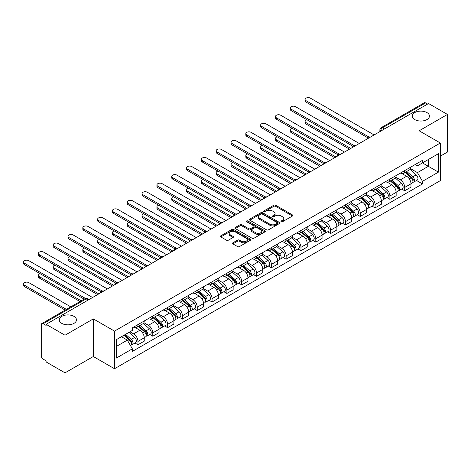 <?xml version="1.0" encoding="UTF-8"?>
<svg xmlns="http://www.w3.org/2000/svg" width="471" height="471" viewBox="0 0 471 471"><rect width="100%" height="100%" fill="white"/><g stroke="black" fill="none" stroke-linecap="round" stroke-linejoin="round"><path stroke-width="0.71" d="M281.24 221.723A0.924 0.536 0 0 0 282.547 221.723L292.456 216.001A1.319 0.759 0 0 0 292.838 215.465A1.319 0.759 0 0 0 292.456 214.929L275.67 205.238A1.319 0.759 0 0 0 273.804 205.238L263.901 210.955A0.924 0.536 0 0 0 263.63 211.332A0.924 0.536 0 0 0 263.901 211.709A0.924 0.536 0 0 0 265.202 211.709L266.486 210.973A4.221 2.437 0 0 1 272.456 210.973L273.851 211.779A4.221 2.437 0 0 1 275.088 213.498A4.221 2.437 0 0 1 273.851 215.223L272.574 215.965A0.924 0.536 0 0 0 272.303 216.342A0.924 0.536 0 0 0 272.574 216.719A0.924 0.536 0 0 0 273.875 216.719L275.158 215.977A4.221 2.437 0 0 1 281.128 215.977L282.523 216.784A4.221 2.437 0 0 1 283.76 218.509A4.221 2.437 0 0 1 282.523 220.228L281.24 220.97A0.924 0.536 0 0 0 280.969 221.346A0.924 0.536 0 0 0 281.24 221.723L281.24 220.97M73.947 316.365A8.596 4.963 0 0 0 64.574 315.287A8.596 4.963 0 0 0 59.269 319.874A8.596 4.963 0 0 0 61.789 323.383A8.596 4.963 0 0 0 71.156 324.46A8.596 4.963 0 0 0 76.461 319.874A8.596 4.963 0 0 0 73.947 316.365M426.932 112.569A8.596 4.963 0 0 0 417.565 111.492A8.596 4.963 0 0 0 412.255 116.078A8.596 4.963 0 0 0 414.774 119.593A8.596 4.963 0 0 0 424.141 120.664A8.596 4.963 0 0 0 429.452 116.078A8.596 4.963 0 0 0 426.932 112.569M232.874 242.812A1.319 0.759 0 0 0 232.486 243.348A1.319 0.759 0 0 0 232.874 243.89L237.584 246.604A1.319 0.759 0 0 0 239.445 246.604L250.448 240.257A1.319 0.759 0 0 0 250.837 239.715A1.319 0.759 0 0 0 250.448 239.18L233.669 229.489A1.319 0.759 0 0 0 231.803 229.489L220.799 235.841A1.319 0.759 0 0 0 220.416 236.377A1.319 0.759 0 0 0 220.799 236.919L226.486 240.198A1.319 0.759 0 0 0 228.353 240.198L233.063 237.484A1.319 0.759 0 0 0 233.445 236.942A1.319 0.759 0 0 0 233.063 236.407L230.242 234.776A3.527 2.037 0 0 1 229.206 233.339A3.527 2.037 0 0 1 231.385 231.455A3.527 2.037 0 0 1 235.229 231.897L246.28 238.273A3.527 2.037 0 0 1 247.31 239.715A3.527 2.037 0 0 1 245.132 241.599A3.527 2.037 0 0 1 241.287 241.158L239.445 240.092A1.319 0.759 0 0 0 237.584 240.092L232.874 242.812L232.874 243.89L237.584 241.187L237.584 240.092M114.506 331.119L93.323 318.891L65.016 335.228L46.111 324.319L428.545 103.52L447.45 114.435L419.143 130.779L440.326 143.007L114.506 331.119L114.506 368.74L440.326 180.629L440.326 143.007M266.58 229.866A1.319 0.759 0 0 0 268.446 229.866L279.45 223.513A1.319 0.759 0 0 0 279.833 222.971A1.319 0.759 0 0 0 279.45 222.436L262.665 212.745A1.319 0.759 0 0 0 260.799 212.745L249.795 219.097A1.319 0.759 0 0 0 249.412 219.639A1.319 0.759 0 0 0 249.795 220.175L266.58 229.866M246.951 221.923A0.924 0.536 0 0 1 247.887 222.053L264.932 231.891L253.946 238.238A1.319 0.759 0 0 1 252.079 238.238L235.3 228.547L235.3 227.469A1.319 0.759 0 0 0 234.911 228.005A1.319 0.759 0 0 0 235.3 228.547M235.3 227.469L240.01 224.749A1.319 0.759 0 0 1 241.87 224.749L248.676 228.682A1.319 0.759 0 0 0 250.543 228.682L253.669 226.875A1.319 0.759 0 0 0 254.052 226.339A1.319 0.759 0 0 0 253.669 225.803L246.58 221.711A0.924 0.536 0 0 1 246.309 221.335A0.924 0.536 0 0 1 246.881 220.84A0.924 0.536 0 0 1 247.887 220.958L264.949 230.808A1.319 0.759 0 0 1 265.338 231.343A1.319 0.759 0 0 1 264.949 231.885L264.949 230.808M65.016 335.228L65.016 372.855L46.111 361.94L46.111 360.845L43.167 359.143A2.685 1.548 -120 0 1 41.265 355.852L41.265 324.813A2.685 1.548 -120 0 1 41.825 323.583L84.857 298.738A2.685 1.548 60 0 1 86.199 298.873L43.167 323.712A2.685 1.548 -120 0 0 41.825 323.583M440.326 156.172L447.45 152.056L447.45 114.435M65.016 372.855L93.323 356.512L114.506 368.74M46.111 324.319L46.111 325.414L43.167 323.712M384.566 128.913L382.57 127.759A2.685 1.548 60 0 0 381.227 127.629L424.259 102.784A2.685 1.548 60 0 1 425.601 102.919L382.57 127.759A2.685 1.548 120 0 0 380.674 131.05L380.674 131.162M427.597 104.067L425.601 102.919M404.701 170.596A6.182 3.568 60 0 1 403.423 173.369L409.693 169.748A6.182 3.568 -120 0 0 410.971 166.975M395.805 177.249L400.332 179.863A6.182 3.568 60 0 1 404.707 187.429L410.971 183.814A6.182 3.568 -120 0 0 406.603 176.242L402.116 173.652M410.971 183.814L410.971 187.158L404.707 190.779L401.698 189.042M403.423 173.369A6.182 3.568 60 0 1 400.379 173.087M404.707 187.429L404.707 190.779M389.888 179.151A6.182 3.568 60 0 1 388.604 181.924L394.875 178.303A6.182 3.568 -120 0 0 396.152 175.53M386.879 197.596L389.888 199.333L396.152 195.712L396.152 192.368A6.182 3.568 -120 0 0 391.784 184.797L387.297 182.206M388.604 181.924A6.182 3.568 60 0 1 385.561 181.647M380.986 185.804L385.513 188.418A6.182 3.568 60 0 1 389.888 195.983L389.888 199.333M375.069 187.705A6.182 3.568 60 0 1 373.786 190.478L380.056 186.857A6.182 3.568 -120 0 0 381.333 184.084M372.061 206.151L375.069 207.888L381.333 204.267L381.333 200.923A6.182 3.568 -120 0 0 376.965 193.351L372.479 190.761M373.786 190.478A6.182 3.568 60 0 1 370.748 190.202M366.167 194.358L370.695 196.972A6.182 3.568 60 0 1 375.069 204.544L375.069 207.888M360.25 196.26A6.182 3.568 60 0 1 358.967 199.033L365.237 195.412A6.182 3.568 -120 0 0 366.515 192.639M357.242 214.705L360.25 216.442L366.52 212.821L366.52 209.477A6.182 3.568 -120 0 0 362.146 201.912L357.66 199.315M358.967 199.033A6.182 3.568 60 0 1 355.929 198.756M351.348 202.913L355.876 205.527A6.182 3.568 60 0 1 360.25 213.098L360.25 216.442M345.431 204.814A6.182 3.568 60 0 1 344.148 207.587L350.418 203.972A6.182 3.568 -120 0 0 351.702 201.194M342.423 223.26L345.431 224.997L351.702 221.376L351.702 218.032A6.182 3.568 -120 0 0 347.327 210.466L342.841 207.876M344.148 207.587A6.182 3.568 60 0 1 341.11 207.311M336.529 211.467L341.063 214.081A6.182 3.568 60 0 1 345.431 221.653L345.431 224.997M330.613 213.369A6.182 3.568 60 0 1 329.329 216.148L335.599 212.527A6.182 3.568 -120 0 0 336.883 209.754M327.604 231.82L330.613 233.551L336.883 229.936L336.883 226.586A6.182 3.568 -120 0 0 332.508 219.021L328.022 216.43M329.329 216.148A6.182 3.568 60 0 1 326.291 215.865M321.711 220.028L326.244 222.642A6.182 3.568 60 0 1 330.613 230.207L330.613 233.551M315.794 221.929A6.182 3.568 60 0 1 314.51 224.702L320.78 221.082A6.182 3.568 -120 0 0 322.064 218.309M312.785 240.375L315.794 242.106L322.064 238.491L322.064 235.141A6.182 3.568 -120 0 0 317.69 227.575L313.203 224.985M314.51 224.702A6.182 3.568 60 0 1 311.472 224.42M306.898 228.582L311.425 231.196A6.182 3.568 60 0 1 315.794 238.762L315.794 242.106M300.975 230.484A6.182 3.568 60 0 1 299.691 233.257L305.962 229.636A6.182 3.568 -120 0 0 307.245 226.863M297.966 248.929L300.975 250.666L307.245 247.045L307.245 243.701A6.182 3.568 -120 0 0 302.877 236.13L298.384 233.539M299.691 233.257A6.182 3.568 60 0 1 296.653 232.974M292.079 237.137L296.606 239.751A6.182 3.568 60 0 1 300.975 247.316L300.975 250.666M286.156 239.038A6.182 3.568 60 0 1 284.873 241.811L291.143 238.191A6.182 3.568 -120 0 0 292.426 235.418M283.148 257.484L286.156 259.221L292.426 255.6L292.426 252.256A6.182 3.568 -120 0 0 288.058 244.685L283.566 242.094M284.873 241.811A6.182 3.568 60 0 1 281.835 241.535M277.26 245.691L281.788 248.305A6.182 3.568 60 0 1 286.156 255.877L286.156 259.221M271.337 247.593A6.182 3.568 60 0 1 270.06 250.366L276.324 246.745A6.182 3.568 -120 0 0 277.607 243.972M268.329 266.038L271.337 267.775L277.607 264.154L277.607 260.81A6.182 3.568 -120 0 0 273.239 253.239L268.747 250.649M270.06 250.366A6.182 3.568 60 0 1 267.016 250.089M262.441 254.246L266.969 256.86A6.182 3.568 60 0 1 271.337 264.431L271.337 267.775M256.518 256.147A6.182 3.568 60 0 1 255.241 258.92L261.505 255.3A6.182 3.568 -120 0 0 262.789 252.527M253.51 274.593L256.518 276.33L262.789 272.709L262.789 269.365A6.182 3.568 -120 0 0 258.42 261.799L253.928 259.209M255.241 258.92A6.182 3.568 60 0 1 252.197 258.644M247.622 262.8L252.15 265.414A6.182 3.568 60 0 1 256.518 272.986L256.518 276.33M241.7 264.702A6.182 3.568 60 0 1 240.422 267.475L246.686 263.86A6.182 3.568 -120 0 0 247.97 261.081M238.691 283.148L241.7 284.884L247.97 281.264L247.97 277.919A6.182 3.568 -120 0 0 243.601 270.354L239.109 267.764M240.422 267.475A6.182 3.568 60 0 1 237.378 267.198M232.804 271.355L237.331 273.975A6.182 3.568 60 0 1 241.7 281.54L241.7 284.884M226.881 273.257A6.182 3.568 60 0 1 225.603 276.035L231.873 272.415A6.182 3.568 -120 0 0 233.151 269.642M223.872 291.708L226.881 293.439L233.151 289.824L233.151 286.474A6.182 3.568 -120 0 0 228.782 278.909L224.296 276.318M225.603 276.035A6.182 3.568 60 0 1 222.559 275.753M217.985 279.915L222.512 282.529A6.182 3.568 60 0 1 226.881 290.095L226.881 293.439M212.062 281.817A6.182 3.568 60 0 1 210.784 284.59L217.054 280.969A6.182 3.568 -120 0 0 218.332 278.196M209.053 300.262L212.062 301.999L218.332 298.379L218.332 295.034A6.182 3.568 -120 0 0 213.964 287.463L209.477 284.873M210.784 284.59A6.182 3.568 60 0 1 207.74 284.307M203.166 288.47L207.693 291.084A6.182 3.568 60 0 1 212.062 298.649L212.062 301.999M197.243 290.371A6.182 3.568 60 0 1 195.965 293.145L202.236 289.524A6.182 3.568 -120 0 0 203.513 286.751M194.24 308.817L197.243 310.554L203.513 306.933L203.513 303.589A6.182 3.568 -120 0 0 199.145 296.018L194.658 293.427M195.965 293.145A6.182 3.568 60 0 1 192.922 292.868M188.347 297.024L192.875 299.638A6.182 3.568 60 0 1 197.243 307.204L197.243 310.554M182.424 298.926A6.182 3.568 60 0 1 181.147 301.699L187.417 298.078A6.182 3.568 -120 0 0 188.694 295.305M179.422 317.372L182.424 319.108L188.694 315.488L188.694 312.143A6.182 3.568 -120 0 0 184.326 304.572L179.84 301.982M181.147 301.699A6.182 3.568 60 0 1 178.103 301.422M173.528 305.579L178.056 308.193A6.182 3.568 60 0 1 182.424 315.764L182.424 319.108M167.605 307.481A6.182 3.568 60 0 1 166.328 310.254L172.598 306.633A6.182 3.568 -120 0 0 173.876 303.86M164.603 325.926L167.605 327.663L173.876 324.042L173.876 320.698A6.182 3.568 -120 0 0 169.507 313.133L165.021 310.536M166.328 310.254A6.182 3.568 60 0 1 163.284 309.977M158.709 314.133L163.237 316.748A6.182 3.568 60 0 1 167.605 324.319L167.605 327.663M152.787 316.035A6.182 3.568 60 0 1 151.509 318.808L157.779 315.193A6.182 3.568 -120 0 0 159.057 312.414M149.784 334.481L152.787 336.217L159.057 332.597L159.057 329.253A6.182 3.568 -120 0 0 154.688 321.687L150.202 319.097M151.509 318.808A6.182 3.568 60 0 1 148.465 318.531M143.891 322.688L148.418 325.302A6.182 3.568 60 0 1 152.787 332.873L152.787 336.217M137.968 324.59A6.182 3.568 60 0 1 136.69 327.369L142.96 323.748A6.182 3.568 -120 0 0 144.238 320.975M134.965 343.041L137.968 344.772L144.238 341.157L144.238 337.807A6.182 3.568 -120 0 0 139.869 330.242L135.383 327.651M136.69 327.369A6.182 3.568 60 0 1 133.646 327.086M129.99 331.778L133.599 333.862A6.182 3.568 60 0 1 137.968 341.428L137.968 344.772M415.198 164.532L417.436 165.821L438.424 153.705L428.357 159.516L428.357 166.316L417.436 172.621L410.624 168.695M116.408 346.421L127.329 340.115L132.363 348.834L116.408 358.048L116.408 339.62L132.363 330.407L132.363 327.828L422.469 160.34L422.469 162.913L438.424 172.127L422.469 181.341L417.436 172.621M438.424 153.705L438.424 172.127M132.363 348.834L132.363 351.407L422.469 183.92L422.469 181.341M93.323 318.891L93.323 356.512M127.329 340.115L121.441 336.712M416.517 180.487L422.469 183.92M281.611 221.853L282.523 221.323A4.221 2.437 0 0 0 283.76 219.604L283.76 218.509M275.088 213.498L275.088 214.599A4.221 2.437 0 0 1 273.851 216.319L272.939 216.848M292.438 216.012L275.67 206.333A1.319 0.759 0 0 0 273.804 206.333L264.266 211.838M279.433 223.525L262.665 213.846A1.319 0.759 0 0 0 260.799 213.846L249.813 220.187M277.119 223.348A0.924 0.536 0 0 0 277.39 222.971A0.924 0.536 0 0 0 277.119 222.595L262.382 214.093A0.924 0.536 0 0 0 261.081 214.093L259.727 214.87A4.221 2.437 0 0 0 258.491 216.595A4.221 2.437 0 0 0 259.727 218.32L269.795 224.131A4.221 2.437 0 0 0 275.765 224.131L277.119 223.348L277.119 224.449A0.924 0.536 0 0 0 277.39 224.072L277.39 222.971M258.491 216.595L258.491 217.69A4.221 2.437 0 0 0 259.727 219.415L259.727 218.32M277.119 224.449L275.765 225.226A4.221 2.437 0 0 1 269.795 225.226L259.727 219.415M235.317 228.559L240.01 225.85L240.01 224.749M254.052 226.339L254.052 227.434A1.319 0.759 0 0 1 253.669 227.976L250.543 229.777A1.319 0.759 0 0 1 248.676 229.777L241.87 225.85A1.319 0.759 0 0 0 240.01 225.85M255.741 232.756A3.527 2.037 0 0 0 259.586 233.198A3.527 2.037 0 0 0 261.764 231.32A3.527 2.037 0 0 0 260.728 229.877L256.836 227.628A1.319 0.759 0 0 0 254.97 227.628L251.85 229.436A1.319 0.759 0 0 0 251.461 229.972A1.319 0.759 0 0 0 251.85 230.513L255.741 232.756L255.741 233.857A3.527 2.037 0 0 0 259.586 234.299A3.527 2.037 0 0 0 261.764 232.415L261.764 231.32M251.461 229.972L251.461 231.067A1.319 0.759 0 0 0 251.85 231.608L251.85 230.513M255.741 233.857L251.85 231.608M247.31 239.715L247.31 240.811A3.527 2.037 0 0 1 245.132 242.695A3.527 2.037 0 0 1 241.287 242.253L239.445 241.187A1.319 0.759 0 0 0 237.584 241.187M229.206 233.339L229.206 234.434A3.527 2.037 0 0 0 230.242 235.871L230.242 234.776M233.045 237.49L230.242 235.871M250.431 240.263L233.669 230.584A1.319 0.759 0 0 0 231.803 230.584L220.817 236.925L220.799 235.841M405.131 172.38L411.171 177.767A3.356 1.937 60 0 1 412.225 182.96L410.971 183.684M405.29 172.521L408.133 174.164M306.904 119.722A3.091 1.784 -0 0 0 305.102 121.347A3.091 1.784 -0 0 0 306.009 122.607L350.748 148.436M405.743 172.027L412.461 178.026A1.613 0.93 60 0 1 412.967 180.517A1.613 0.93 60 0 1 412.82 180.576M406.75 171.45L412.784 176.837A3.356 1.937 60 0 1 413.838 182.03A3.356 1.937 60 0 1 412.826 182.136M410.111 169.43L416.205 174.865A3.356 1.937 60 0 1 417.259 180.057L413.838 182.03M349.511 149.148L306.009 124.032A3.091 1.784 180 0 1 305.102 122.772L305.102 121.347M367.733 137.732L306.009 102.095A3.091 1.784 180 0 1 305.102 100.835L305.102 99.41A3.091 1.784 -0 0 0 306.009 100.67L368.958 137.014M374.115 134.947L310.377 98.145A3.091 1.784 -0 0 0 307.01 97.762A3.091 1.784 -0 0 0 305.102 99.41M390.312 180.935L396.352 186.328A3.356 1.937 60 0 1 397.406 191.52L396.152 192.245M390.477 181.082L393.314 182.719M292.085 128.277A3.091 1.784 -0 0 0 290.283 129.902A3.091 1.784 -0 0 0 291.19 131.162L335.929 156.99M390.924 180.587L397.642 186.581A1.613 0.93 60 0 1 398.148 189.071A1.613 0.93 60 0 1 398.001 189.13M391.931 180.004L397.966 185.391A3.356 1.937 60 0 1 399.019 190.584A3.356 1.937 60 0 1 398.007 190.696M395.299 177.985L401.386 183.419A3.356 1.937 60 0 1 402.44 188.612L399.019 190.584M334.693 157.708L291.19 132.587A3.091 1.784 180 0 1 290.283 131.327L290.283 129.902M375.493 189.495L381.534 194.882A3.356 1.937 60 0 1 382.587 200.075L381.333 200.799M375.658 189.636L378.496 191.273M277.266 136.837A3.091 1.784 -0 0 0 275.464 138.456A3.091 1.784 -0 0 0 276.371 139.716L321.11 165.551M376.105 189.142L382.823 195.135A1.613 0.93 60 0 1 383.329 197.632A1.613 0.93 60 0 1 383.182 197.685M377.112 188.559L383.147 193.946A3.356 1.937 60 0 1 384.201 199.139A3.356 1.937 60 0 1 383.188 199.251M380.48 186.54L386.567 191.974A3.356 1.937 60 0 1 387.621 197.166L384.201 199.139M319.874 166.263L276.371 141.141A3.091 1.784 180 0 1 275.464 139.881L275.464 138.456M352.914 146.287L291.19 110.65A3.091 1.784 180 0 1 290.283 109.39L290.283 107.965A3.091 1.784 -0 0 0 291.19 109.225L354.139 145.568M359.296 143.502L295.558 106.699A3.091 1.784 -0 0 0 292.191 106.316A3.091 1.784 -0 0 0 290.283 107.965M338.096 154.841L276.371 119.204A3.091 1.784 180 0 1 275.464 117.944L275.464 116.52A3.091 1.784 -0 0 0 276.371 117.779L339.32 154.123M344.478 152.056L280.74 115.26A3.091 1.784 -0 0 0 277.372 114.871A3.091 1.784 -0 0 0 275.464 116.52M360.674 198.05L366.715 203.437A3.356 1.937 60 0 1 367.769 208.629L366.515 209.354M360.839 198.191L363.677 199.834M262.447 145.392A3.091 1.784 -0 0 0 260.646 147.011A3.091 1.784 -0 0 0 261.552 148.271L306.291 174.105M361.286 197.696L368.004 203.69A1.613 0.93 60 0 1 368.51 206.186A1.613 0.93 60 0 1 368.363 206.245M362.293 197.114L368.328 202.506A3.356 1.937 60 0 1 369.382 207.699A3.356 1.937 60 0 1 368.369 207.805M365.661 195.094L371.749 200.528A3.356 1.937 60 0 1 372.802 205.721L369.382 207.699M305.061 174.818L261.552 149.701A3.091 1.784 180 0 1 260.646 148.436L260.646 147.011M345.855 206.604L351.896 211.991A3.356 1.937 60 0 1 352.95 217.184L351.696 217.908M346.02 206.745L348.858 208.388M247.628 153.946A3.091 1.784 -0 0 0 245.827 155.565A3.091 1.784 -0 0 0 246.733 156.831L291.472 182.66M346.468 206.251L353.185 212.244A1.613 0.93 60 0 1 353.692 214.741A1.613 0.93 60 0 1 353.544 214.8M347.474 205.668L353.509 211.061A3.356 1.937 60 0 1 354.563 216.254A3.356 1.937 60 0 1 353.55 216.36M350.842 203.649L356.93 209.083A3.356 1.937 60 0 1 357.984 214.276L354.563 216.254M290.242 183.372L246.733 158.256A3.091 1.784 180 0 1 245.827 156.99L245.827 155.565M331.042 215.159L337.077 220.546A3.356 1.937 60 0 1 338.131 225.739L336.877 226.463M331.201 215.3L334.039 216.943M232.809 162.501A3.091 1.784 -0 0 0 231.008 164.12A3.091 1.784 -0 0 0 231.915 165.386L276.654 191.214M331.649 214.805L338.366 220.805A1.613 0.93 60 0 1 338.873 223.295A1.613 0.93 60 0 1 338.726 223.354M332.656 214.228L338.69 219.616A3.356 1.937 60 0 1 339.75 224.808A3.356 1.937 60 0 1 338.731 224.914M336.023 212.203L342.111 217.637A3.356 1.937 60 0 1 343.165 222.836L339.75 224.808M275.423 191.927L231.915 166.811A3.091 1.784 180 0 1 231.008 165.551L231.008 164.12M323.277 163.396L261.552 127.759A3.091 1.784 180 0 1 260.646 126.499L260.646 125.074A3.091 1.784 -0 0 0 261.552 126.334L324.501 162.678M329.659 160.611L265.921 123.814A3.091 1.784 -0 0 0 262.553 123.426A3.091 1.784 -0 0 0 260.646 125.074M308.458 171.95L246.733 136.319A3.091 1.784 180 0 1 245.827 135.053L245.827 133.629A3.091 1.784 -0 0 0 246.733 134.889L309.683 171.232M314.84 169.166L251.102 132.369A3.091 1.784 -0 0 0 247.734 131.98A3.091 1.784 -0 0 0 245.827 133.629M293.639 180.505L231.915 144.874A3.091 1.784 180 0 1 231.008 143.614L231.008 142.183A3.091 1.784 -0 0 0 231.915 143.449L294.864 179.787M300.021 177.726L236.283 140.923A3.091 1.784 -0 0 0 232.915 140.535A3.091 1.784 -0 0 0 231.008 142.183M316.224 223.713L322.258 229.1A3.356 1.937 60 0 1 323.312 234.293L322.058 235.017M316.382 223.855L319.22 225.497M217.991 171.055A3.091 1.784 -0 0 0 216.189 172.68A3.091 1.784 -0 0 0 217.096 173.94L261.835 199.769M316.83 223.36L323.548 229.359A1.613 0.93 60 0 1 324.054 231.85A1.613 0.93 60 0 1 323.907 231.909M317.837 222.783L323.871 228.17A3.356 1.937 60 0 1 324.931 233.363A3.356 1.937 60 0 1 323.913 233.469M321.204 220.758L327.292 226.198A3.356 1.937 60 0 1 328.346 231.391L324.931 233.363M260.604 200.481L217.096 175.365A3.091 1.784 180 0 1 216.189 174.105L216.189 172.68M278.82 189.065L217.096 153.428A3.091 1.784 180 0 1 216.189 152.168L216.189 150.738A3.091 1.784 -0 0 0 217.096 152.003L280.045 188.347M285.208 186.28L221.464 149.478A3.091 1.784 -0 0 0 218.097 149.095A3.091 1.784 -0 0 0 216.189 150.738M301.405 232.268L307.439 237.655A3.356 1.937 60 0 1 308.493 242.853L307.239 243.572M301.564 232.415L304.407 234.052M203.178 179.61A3.091 1.784 -0 0 0 201.376 181.235A3.091 1.784 -0 0 0 202.277 182.495L247.016 208.323M302.011 231.92L308.729 237.914A1.613 0.93 60 0 1 309.235 240.404A1.613 0.93 60 0 1 309.088 240.463M303.018 231.338L309.058 236.725A3.356 1.937 60 0 1 310.112 241.917A3.356 1.937 60 0 1 309.094 242.029M306.385 229.318L312.473 234.752A3.356 1.937 60 0 1 313.527 239.945L310.112 241.917M245.785 209.036L202.277 183.92A3.091 1.784 180 0 1 201.376 182.66L201.376 181.235M264.001 197.62L202.277 161.983A3.091 1.784 180 0 1 201.376 160.723L201.376 159.298A3.091 1.784 -0 0 0 202.277 160.558L265.226 196.902M270.389 194.835L206.645 158.032A3.091 1.784 -0 0 0 203.278 157.65A3.091 1.784 -0 0 0 201.376 159.298M286.586 240.822L292.621 246.215A3.356 1.937 60 0 1 293.674 251.408L292.426 252.132M286.745 240.969L289.588 242.606M188.359 188.165A3.091 1.784 -0 0 0 186.557 189.789A3.091 1.784 -0 0 0 187.458 191.049L232.197 216.884M287.192 240.475L293.91 246.468A1.613 0.93 60 0 1 294.416 248.959A1.613 0.93 60 0 1 294.269 249.018M288.199 239.892L294.24 245.279A3.356 1.937 60 0 1 295.293 250.472A3.356 1.937 60 0 1 294.275 250.584M291.567 237.873L297.654 243.307A3.356 1.937 60 0 1 298.708 248.5L295.293 250.472M230.967 217.596L187.458 192.474A3.091 1.784 180 0 1 186.557 191.214L186.557 189.789M249.183 206.174L187.458 170.537A3.091 1.784 180 0 1 186.557 169.277L186.557 167.853A3.091 1.784 -0 0 0 187.458 169.113L250.407 205.456M255.57 203.39L191.827 166.593A3.091 1.784 -0 0 0 188.465 166.204A3.091 1.784 -0 0 0 186.557 167.853M271.767 249.383L277.802 254.77A3.356 1.937 60 0 1 278.856 259.963L277.607 260.687M271.926 249.524L274.77 251.167M173.54 196.725A3.091 1.784 -0 0 0 171.738 198.344A3.091 1.784 -0 0 0 172.639 199.604L217.384 225.438M272.373 249.029L279.091 255.023A1.613 0.93 60 0 1 279.597 257.519A1.613 0.93 60 0 1 279.45 257.578M273.38 248.447L279.421 253.834A3.356 1.937 60 0 1 280.475 259.026A3.356 1.937 60 0 1 279.456 259.138M276.748 246.427L282.835 251.861A3.356 1.937 60 0 1 283.895 257.054L280.475 259.026M216.148 226.151L172.639 201.029A3.091 1.784 180 0 1 171.738 199.769L171.738 198.344M234.364 214.729L172.639 179.092A3.091 1.784 180 0 1 171.738 177.832L171.738 176.407A3.091 1.784 -0 0 0 172.639 177.667L235.588 214.011M240.752 211.944L177.008 175.147A3.091 1.784 -0 0 0 173.646 174.759A3.091 1.784 -0 0 0 171.738 176.407M256.948 257.937L262.983 263.324A3.356 1.937 60 0 1 264.037 268.517L262.789 269.241M257.107 258.079L259.951 259.721M158.721 205.279A3.091 1.784 -0 0 0 156.92 206.899A3.091 1.784 -0 0 0 157.82 208.158L202.565 233.993M257.555 257.584L264.272 263.577A1.613 0.93 60 0 1 264.779 266.074A1.613 0.93 60 0 1 264.631 266.133M258.561 257.001L264.602 262.394A3.356 1.937 60 0 1 265.656 267.587A3.356 1.937 60 0 1 264.637 267.693M261.929 254.982L268.017 260.416A3.356 1.937 60 0 1 269.076 265.609L265.656 267.587M201.329 234.705L157.82 209.589A3.091 1.784 180 0 1 156.92 208.323L156.92 206.899M219.545 223.283L157.82 187.652A3.091 1.784 180 0 1 156.92 186.386L156.92 184.962A3.091 1.784 -0 0 0 157.82 186.222L220.769 222.565M225.933 220.499L162.195 183.702A3.091 1.784 -0 0 0 158.827 183.313A3.091 1.784 -0 0 0 156.92 184.962M242.129 266.492L248.164 271.879A3.356 1.937 60 0 1 249.218 277.072L247.97 277.796M242.288 266.633L245.132 268.276M143.902 213.834A3.091 1.784 -0 0 0 142.101 215.453A3.091 1.784 -0 0 0 143.001 216.719L187.746 242.547M242.736 266.139L249.453 272.138A1.613 0.93 60 0 1 249.96 274.628A1.613 0.93 60 0 1 249.813 274.687M243.743 265.562L249.783 270.949A3.356 1.937 60 0 1 250.837 276.141A3.356 1.937 60 0 1 249.818 276.247M247.11 263.536L253.204 268.97A3.356 1.937 60 0 1 254.258 274.163L250.837 276.141M186.51 243.26L143.001 218.144A3.091 1.784 180 0 1 142.101 216.884L142.101 215.453M204.726 231.838L143.001 196.207A3.091 1.784 180 0 1 142.101 194.941L142.101 193.516A3.091 1.784 -0 0 0 143.001 194.782L205.951 231.12M211.114 229.053L147.376 192.256A3.091 1.784 -0 0 0 144.008 191.868A3.091 1.784 -0 0 0 142.101 193.516M227.31 275.046L233.345 280.433A3.356 1.937 60 0 1 234.405 285.626L233.151 286.35M227.469 275.188L230.313 276.83M129.083 222.389A3.091 1.784 -0 0 0 127.282 224.013A3.091 1.784 -0 0 0 128.183 225.273L172.928 251.102M227.917 274.693L234.64 280.692A1.613 0.93 60 0 1 235.141 283.183A1.613 0.93 60 0 1 235 283.242M228.924 274.116L234.964 279.503A3.356 1.937 60 0 1 236.018 284.696A3.356 1.937 60 0 1 235.005 284.802M232.291 272.091L238.385 277.531A3.356 1.937 60 0 1 239.439 282.724L236.018 284.696M171.691 251.814L128.183 226.698A3.091 1.784 180 0 1 127.282 225.438L127.282 224.013M189.907 240.393L128.183 204.761A3.091 1.784 180 0 1 127.282 203.501L127.282 202.071A3.091 1.784 -0 0 0 128.183 203.337L191.132 239.68M196.295 237.614L132.557 200.811A3.091 1.784 -0 0 0 129.189 200.422A3.091 1.784 -0 0 0 127.282 202.071M212.492 283.601L218.526 288.988A3.356 1.937 60 0 1 219.586 294.181L218.332 294.905M212.651 283.742L215.494 285.385M114.265 230.943A3.091 1.784 -0 0 0 112.463 232.568A3.091 1.784 -0 0 0 113.364 233.828L158.109 259.656M213.098 283.248L219.822 289.247A1.613 0.93 60 0 1 220.328 291.737A1.613 0.93 60 0 1 220.181 291.796M214.105 282.671L220.145 288.058A3.356 1.937 60 0 1 221.199 293.25A3.356 1.937 60 0 1 220.187 293.356M217.472 280.651L223.566 286.085A3.356 1.937 60 0 1 224.62 291.278L221.199 293.25M156.872 260.369L113.364 235.253A3.091 1.784 180 0 1 112.463 233.993L112.463 232.568M175.088 248.953L113.364 213.316A3.091 1.784 180 0 1 112.463 212.056L112.463 210.631A3.091 1.784 -0 0 0 113.364 211.891L176.313 248.235M181.476 246.168L117.738 209.365A3.091 1.784 -0 0 0 114.371 208.983A3.091 1.784 -0 0 0 112.463 210.631M197.673 292.155L203.713 297.548A3.356 1.937 60 0 1 204.767 302.741L203.513 303.465M197.832 292.303L200.675 293.939M99.446 239.498A3.091 1.784 -0 0 0 97.644 241.123A3.091 1.784 -0 0 0 98.551 242.382L143.29 268.211M198.279 291.808L205.003 297.802A1.613 0.93 60 0 1 205.509 300.292A1.613 0.93 60 0 1 205.362 300.351M199.286 291.225L205.327 296.612A3.356 1.937 60 0 1 206.38 301.805A3.356 1.937 60 0 1 205.368 301.917M202.654 289.206L208.747 294.64A3.356 1.937 60 0 1 209.801 299.833L206.38 301.805M142.054 268.929L98.551 243.807A3.091 1.784 180 0 1 97.644 242.547L97.644 241.123M160.27 257.507L98.551 221.87A3.091 1.784 180 0 1 97.644 220.611L97.644 219.186A3.091 1.784 -0 0 0 98.551 220.446L161.494 256.789M166.657 254.723L102.919 217.92A3.091 1.784 -0 0 0 99.552 217.537A3.091 1.784 -0 0 0 97.644 219.186M182.854 300.716L188.895 306.103A3.356 1.937 60 0 1 189.948 311.296L188.694 312.02M183.013 300.857L185.857 302.494M84.627 248.058A3.091 1.784 -0 0 0 82.825 249.677A3.091 1.784 -0 0 0 83.732 250.937L128.471 276.771M183.46 300.363L190.184 306.356A1.613 0.93 60 0 1 190.69 308.852A1.613 0.93 60 0 1 190.543 308.905M184.467 299.78L190.508 305.167A3.356 1.937 60 0 1 191.562 310.36A3.356 1.937 60 0 1 190.549 310.471M187.835 297.76L193.928 303.194A3.356 1.937 60 0 1 194.982 308.387L191.562 310.36M127.235 277.484L83.732 252.362A3.091 1.784 180 0 1 82.825 251.102L82.825 249.677M145.451 266.062L83.732 230.425A3.091 1.784 180 0 1 82.825 229.165L82.825 227.74A3.091 1.784 -0 0 0 83.732 229L146.675 265.344M151.839 263.277L88.101 226.48A3.091 1.784 -0 0 0 84.733 226.092A3.091 1.784 -0 0 0 82.825 227.74M168.035 309.27L174.076 314.657A3.356 1.937 60 0 1 175.13 319.85L173.876 320.574M168.194 309.412L171.038 311.054M69.808 256.613A3.091 1.784 -0 0 0 68.007 258.232A3.091 1.784 -0 0 0 68.913 259.492L113.652 285.326M168.642 308.917L175.365 314.911A1.613 0.93 60 0 1 175.871 317.407A1.613 0.93 60 0 1 175.724 317.466M169.648 308.334L175.689 313.721A3.356 1.937 60 0 1 176.743 318.92A3.356 1.937 60 0 1 175.73 319.026M173.016 306.315L179.11 311.749A3.356 1.937 60 0 1 180.163 316.942L176.743 318.92M112.416 286.038L68.913 260.922A3.091 1.784 180 0 1 68.007 259.656L68.007 258.232M130.632 274.617L68.913 238.98A3.091 1.784 180 0 1 68.007 237.72L68.007 236.295A3.091 1.784 -0 0 0 68.913 237.555L131.856 273.898M137.02 271.832L73.282 235.035A3.091 1.784 -0 0 0 69.914 234.646A3.091 1.784 -0 0 0 68.007 236.295M153.216 317.825L159.257 323.212A3.356 1.937 60 0 1 160.311 328.405L159.057 329.129M153.375 317.966L156.219 319.609M54.989 265.167A3.091 1.784 -0 0 0 53.188 266.786A3.091 1.784 -0 0 0 54.094 268.052L98.833 293.88M153.823 317.472L160.546 323.465A1.613 0.93 60 0 1 161.053 325.961A1.613 0.93 60 0 1 160.905 326.02M154.829 316.889L160.87 322.282A3.356 1.937 60 0 1 161.924 327.475A3.356 1.937 60 0 1 160.911 327.58M158.197 314.869L164.291 320.304A3.356 1.937 60 0 1 165.345 325.496L161.924 327.475M97.597 294.593L54.094 269.477A3.091 1.784 180 0 1 53.188 268.211L53.188 266.786M115.813 283.171L54.094 247.54A3.091 1.784 180 0 1 53.188 246.274L53.188 244.849A3.091 1.784 -0 0 0 54.094 246.109L117.044 282.453M122.201 280.386L58.463 243.589A3.091 1.784 -0 0 0 55.095 243.201A3.091 1.784 -0 0 0 53.188 244.849M138.397 326.379L144.438 331.767A3.356 1.937 60 0 1 145.492 336.959L144.238 337.683M138.556 326.521L141.4 328.163M40.17 273.722A3.091 1.784 -0 0 0 38.369 275.341A3.091 1.784 -0 0 0 39.276 276.607L81.23 300.828M139.01 326.026L145.727 332.026A1.613 0.93 60 0 1 146.234 334.516A1.613 0.93 60 0 1 146.087 334.575M140.011 325.449L146.051 330.836A3.356 1.937 60 0 1 147.105 336.029A3.356 1.937 60 0 1 146.092 336.135M143.378 323.424L149.472 328.858A3.356 1.937 60 0 1 150.526 334.057L147.105 336.029M79.999 301.54L39.276 278.031A3.091 1.784 180 0 1 38.369 276.771L38.369 275.341M100.994 291.726L39.276 256.094A3.091 1.784 180 0 1 38.369 254.835L38.369 253.404A3.091 1.784 -0 0 0 39.276 254.67L102.225 291.007M107.382 288.947L43.644 252.144A3.091 1.784 -0 0 0 40.276 251.755A3.091 1.784 -0 0 0 38.369 253.404M123.95 335.264L129.619 340.321A3.356 1.937 60 0 1 130.673 345.514L130.508 345.614M124.003 335.228L126.581 336.718M70.785 306.862L28.825 282.635A3.091 1.784 -0 0 0 25.458 282.253A3.091 1.784 -0 0 0 23.55 283.901A3.091 1.784 -0 0 0 24.457 285.161L66.411 309.382M124.556 334.91L130.909 340.58A1.613 0.93 60 0 1 131.415 343.071A1.613 0.93 60 0 1 131.268 343.129M125.563 334.333L131.232 339.391A3.356 1.937 60 0 1 132.286 344.584A3.356 1.937 60 0 1 131.274 344.69M128.983 332.355L134.653 337.419A3.356 1.937 60 0 1 135.707 342.611L132.286 344.584M65.181 310.101L24.457 286.586A3.091 1.784 180 0 1 23.55 285.326L23.55 283.901M84.179 299.126L24.457 264.649A3.091 1.784 180 0 1 23.55 263.389L23.55 261.958A3.091 1.784 -0 0 0 24.457 263.224L85.504 298.467M92.563 297.501L28.825 260.699A3.091 1.784 -0 0 0 25.458 260.316A3.091 1.784 -0 0 0 23.55 261.958M380.768 131.109L380.674 131.05A2.685 1.548 0 0 1 379.885 129.955L379.885 131.615M152.787 332.873L159.057 329.253M167.605 324.319L173.876 320.698M182.424 315.764L188.694 312.143M197.243 307.204L203.513 303.589M212.062 298.649L218.332 295.034M226.881 290.095L233.151 286.474M241.7 281.54L247.97 277.919M256.518 272.986L262.789 269.365M271.337 264.431L277.607 260.81M286.156 255.877L292.426 252.256M300.975 247.316L307.245 243.701M315.794 238.762L322.064 235.141M330.613 230.207L336.883 226.586M345.431 221.653L351.702 218.032M360.25 213.098L366.52 209.477M375.069 204.544L381.333 200.923M389.888 195.983L396.152 192.368M137.968 341.428L144.238 337.807M133.599 333.862L139.869 330.242M148.418 325.302L154.688 321.687M163.237 316.748L169.507 313.133M178.056 308.193L184.326 304.572M192.875 299.638L199.145 296.018M207.693 291.084L213.964 287.463M222.512 282.529L228.782 278.909M237.331 273.975L243.601 270.354M252.15 265.414L258.42 261.799M266.969 256.86L273.239 253.239M281.788 248.305L288.058 244.685M296.606 239.751L302.877 236.13M311.425 231.196L317.69 227.575M326.244 222.642L332.508 219.021M341.063 214.081L347.327 210.466M355.876 205.527L362.146 201.912M370.695 196.972L376.965 193.351M385.513 188.418L391.784 184.797M400.332 179.863L406.603 176.242M370.247 137.179A2.685 1.548 120 0 0 369.058 137.868M355.428 145.739A2.685 1.548 120 0 0 354.239 146.422M340.61 154.294A2.685 1.548 120 0 0 339.42 154.977M325.791 162.848A2.685 1.548 120 0 0 324.601 163.531M310.972 171.403A2.685 1.548 120 0 0 309.783 172.086M296.153 179.957A2.685 1.548 120 0 0 294.964 180.64M281.334 188.512A2.685 1.548 120 0 0 280.145 189.201M266.515 197.066A2.685 1.548 120 0 0 265.326 197.755M251.697 205.627A2.685 1.548 120 0 0 250.513 206.31M236.878 214.181A2.685 1.548 120 0 0 235.694 214.864M222.059 222.736A2.685 1.548 120 0 0 220.875 223.419M207.24 231.29A2.685 1.548 120 0 0 206.057 231.973M192.421 239.845A2.685 1.548 120 0 0 191.238 240.534M177.602 248.4A2.685 1.548 120 0 0 176.419 249.088M162.783 256.96A2.685 1.548 120 0 0 161.6 257.643M147.965 265.514A2.685 1.548 120 0 0 146.781 266.197M133.146 274.069A2.685 1.548 120 0 0 131.962 274.752M118.327 282.624A2.685 1.548 120 0 0 117.144 283.306M103.508 291.178A2.685 1.548 120 0 0 102.325 291.861M88.195 300.021L86.199 298.873A2.685 1.548 120 0 1 87.541 298.738A2.685 2.685 0 0 0 84.857 298.738M282.523 221.323L282.523 220.228M272.574 216.719L272.574 215.965M273.851 216.319L273.851 215.223M263.901 211.709L263.901 210.955M273.804 206.333L273.804 205.238M275.67 206.333L275.67 205.238M292.456 216.001L292.456 214.929M249.795 220.175L249.795 219.097M260.799 213.846L260.799 212.745M262.665 213.846L262.665 212.745M279.45 223.513L279.45 222.436M269.795 225.226L269.795 224.131M275.765 225.226L275.765 224.131M241.87 225.85L241.87 224.749M248.676 229.777L248.676 228.682M250.543 229.777L250.543 228.682M253.669 227.976L253.669 226.875M247.887 222.053L247.887 220.958M239.445 241.187L239.445 240.092M241.287 242.253L241.287 241.158M233.063 237.484L233.063 236.407M231.803 230.584L231.803 229.489M233.669 230.584L233.669 229.489M250.448 240.257L250.448 239.18M411.171 177.767L409.287 178.856M413.303 179.781L412.696 180.128M416.205 174.865L412.784 176.837M306.009 124.032L306.009 122.607M306.009 100.67L306.009 102.095M396.352 186.328L394.468 187.411M398.484 188.335L397.877 188.683M401.386 183.419L397.966 185.391M291.19 132.587L291.19 131.162M381.534 194.882L379.65 195.965M383.665 196.89L383.058 197.243M386.567 191.974L383.147 193.946M276.371 141.141L276.371 139.716M291.19 109.225L291.19 110.65M276.371 117.779L276.371 119.204M366.715 203.437L364.831 204.52M368.846 205.444L368.24 205.798M371.749 200.528L368.328 202.506M261.552 149.701L261.552 148.271M351.896 211.991L350.012 213.08M354.027 214.005L353.421 214.352M356.93 209.083L353.509 211.061M246.733 158.256L246.733 156.831M337.077 220.546L335.193 221.635M339.208 222.559L338.602 222.907M342.111 217.637L338.69 219.616M231.915 166.811L231.915 165.386M261.552 126.334L261.552 127.759M246.733 134.889L246.733 136.319M231.915 143.449L231.915 144.874M322.258 229.1L320.374 230.189M324.389 231.114L323.783 231.461M327.292 226.198L323.871 228.17M217.096 175.365L217.096 173.94M217.096 152.003L217.096 153.428M307.439 237.655L305.555 238.744M309.571 239.668L308.964 240.016M312.473 234.752L309.058 236.725M202.277 183.92L202.277 182.495M202.277 160.558L202.277 161.983M292.621 246.215L290.737 247.299M294.752 248.223L294.145 248.57M297.654 243.307L294.24 245.279M187.458 192.474L187.458 191.049M187.458 169.113L187.458 170.537M277.802 254.77L275.924 255.853M279.933 256.777L279.327 257.131M282.835 251.861L279.421 253.834M172.639 201.029L172.639 199.604M172.639 177.667L172.639 179.092M262.983 263.324L261.105 264.414M265.114 265.332L264.508 265.685M268.017 260.416L264.602 262.394M157.82 209.589L157.82 208.158M157.82 186.222L157.82 187.652M248.164 271.879L246.286 272.968M250.295 273.892L249.689 274.24M253.204 268.97L249.783 270.949M143.001 218.144L143.001 216.719M143.001 194.782L143.001 196.207M233.345 280.433L231.467 281.523M235.476 282.447L234.87 282.794M238.385 277.531L234.964 279.503M128.183 226.698L128.183 225.273M128.183 203.337L128.183 204.761M218.526 288.988L216.648 290.077M220.658 291.001L220.051 291.349M223.566 286.085L220.145 288.058M113.364 235.253L113.364 233.828M113.364 211.891L113.364 213.316M203.713 297.548L201.829 298.632M205.839 299.556L205.232 299.903M208.747 294.64L205.327 296.612M98.551 243.807L98.551 242.382M98.551 220.446L98.551 221.87M188.895 306.103L187.011 307.186M191.02 308.111L190.419 308.464M193.928 303.194L190.508 305.167M83.732 252.362L83.732 250.937M83.732 229L83.732 230.425M174.076 314.657L172.192 315.741M176.201 316.665L175.601 317.018M179.11 311.749L175.689 313.721M68.913 260.922L68.913 259.492M68.913 237.555L68.913 238.98M159.257 323.212L157.373 324.301M161.382 325.22L160.782 325.573M164.291 320.304L160.87 322.282M54.094 269.477L54.094 268.052M54.094 246.109L54.094 247.54M144.438 331.767L142.554 332.856M146.563 333.78L145.963 334.127M149.472 328.858L146.051 330.836M39.276 278.031L39.276 276.607M39.276 254.67L39.276 256.094M129.619 340.321L127.994 341.263M131.745 342.335L131.144 342.682M134.653 337.419L131.232 339.391M24.457 286.586L24.457 285.161M24.457 263.224L24.457 264.649M370.471 137.049A2.685 2.685 0 0 0 367.027 139.039M355.652 145.604A2.685 2.685 0 0 0 352.208 147.594M340.839 154.158A2.685 2.685 0 0 0 337.389 156.148M326.02 162.713A2.685 2.685 0 0 0 322.57 164.709M311.201 171.273A2.685 2.685 0 0 0 307.751 173.263M296.383 179.828A2.685 2.685 0 0 0 292.933 181.818M281.564 188.382A2.685 2.685 0 0 0 278.114 190.372M266.745 196.937A2.685 2.685 0 0 0 263.295 198.927M251.926 205.491A2.685 2.685 0 0 0 248.476 207.481M237.107 214.046A2.685 2.685 0 0 0 233.657 216.036M222.288 222.606A2.685 2.685 0 0 0 218.838 224.596M207.47 231.161A2.685 2.685 0 0 0 204.02 233.151M192.651 239.715A2.685 2.685 0 0 0 189.201 241.705M177.832 248.27A2.685 2.685 0 0 0 174.382 250.26M163.013 256.825A2.685 2.685 0 0 0 159.563 258.815M148.194 265.379A2.685 2.685 0 0 0 144.75 267.369M133.375 273.934A2.685 2.685 0 0 0 129.931 275.929M118.557 282.494A2.685 2.685 0 0 0 115.112 284.484M103.738 291.049A2.685 2.685 0 0 0 100.294 293.039M88.984 299.568L87.541 298.738M381.227 127.629A2.685 2.685 0 0 0 379.885 129.955"/></g></svg>

